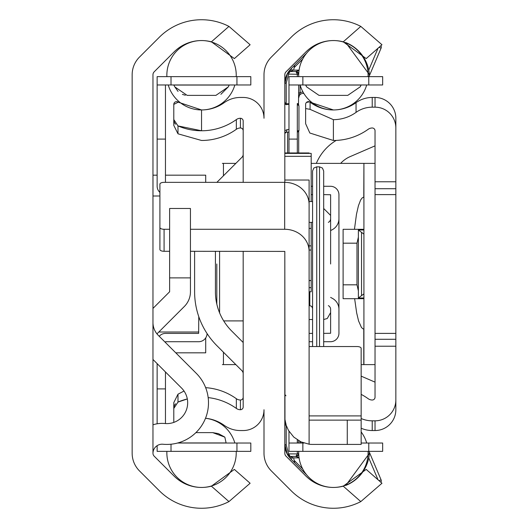 <?xml version="1.0" encoding="UTF-8"?>
<svg xmlns="http://www.w3.org/2000/svg" width="528" height="528" viewBox="0 0 528 528"><rect width="100%" height="100%" fill="white"/><g stroke="black" fill="none" stroke-linecap="round" stroke-linejoin="round"><path stroke-width="0.79" d="M361.152 394.37A59.677 59.677 0 0 1 368.181 398.706A6.937 6.937 0 0 0 372.266 400.013A2.779 2.779 0 0 0 375.032 397.234L375.032 130.766A2.779 2.779 0 0 0 372.266 127.987A6.937 6.937 0 0 0 368.181 129.294A59.677 59.677 0 0 1 333.392 140.481L333.392 119.665L310.075 109.349L305.633 108.557L305.633 123.71L309.837 133.016L333.392 140.481M333.392 109.949L310.075 102.175A2.779 2.779 0 0 0 305.633 104.399L305.633 108.557M333.425 109.949A38.861 38.861 0 0 0 356.044 102.663A27.76 27.76 0 0 1 372.227 97.456L375.032 97.456A20.816 20.816 0 0 1 395.848 118.272L395.848 400.013A20.816 20.816 0 0 1 375.032 420.829L372.227 420.829A27.76 27.76 0 0 1 361.152 418.519M395.848 346.229L375.032 346.229M306.431 102.452L309.487 101.838M375.032 145.86L350.143 156.618A27.76 27.76 0 0 0 340.652 163.383M361.152 376.141L375.032 382.14M316.325 163.383A48.576 48.576 0 0 1 336.204 140.415M395.848 118.622L395.848 152.968M395.848 375.032L395.848 409.378M363.924 229.304L343.108 229.304L343.108 298.696L363.924 298.696M343.108 243.184L356.987 243.184L358.373 237.131M356.987 243.184L356.987 284.816L343.108 284.816M358.373 290.869L356.987 284.816M363.924 293.878L358.373 297.977L358.373 230.023L363.924 234.122M358.373 297.977L363.924 298.003M358.373 230.023L363.924 229.997M395.848 400.013L395.848 409.728A20.816 20.816 0 0 1 375.032 430.544L372.227 430.544A27.76 27.76 0 0 1 361.152 428.234M395.848 188.707L375.032 188.707M375.032 181.771L395.848 181.771M395.848 339.293L375.032 339.293M310.075 109.349L310.075 102.175A38.861 38.861 0 0 0 333.366 109.949M333.392 119.665A38.861 38.861 0 0 0 356.044 112.378A27.76 27.76 0 0 1 372.227 107.171L375.032 107.171A20.816 20.816 0 0 1 395.848 127.987M201.544 109.949L178.233 102.175L173.791 104.399L173.791 119.546L177.989 125.921L201.544 130.766L201.544 109.949A38.861 38.861 0 0 0 224.202 102.663A27.76 27.76 0 0 1 240.379 97.456L243.184 97.456A20.816 20.816 0 0 1 264 118.272L264 74.758A24.981 24.981 0 0 1 271.319 57.097L291.192 37.217A59.677 59.677 0 0 1 360.796 26.4L343.246 41.824A38.861 38.861 0 0 0 305.917 51.935L286.037 71.815A4.165 4.165 0 0 0 284.816 74.758L284.816 182.351M190.443 251.288L284.816 251.414L284.816 453.242A4.165 4.165 0 0 0 286.037 456.185L305.917 476.065A38.861 38.861 0 0 0 343.246 486.176L360.796 501.6L381.968 483.252L360.796 501.6A59.677 59.677 0 0 1 291.192 490.783L271.319 470.903A24.981 24.981 0 0 1 264 453.242L264 409.728A20.816 20.816 0 0 1 243.184 430.544L240.379 430.544A27.76 27.76 0 0 1 224.202 425.337A38.861 38.861 0 0 0 205.504 418.255M309.104 201.544L312.576 201.544L312.576 346.54L312.576 222.367L309.104 222.367M366.208 469.405L381.968 483.252L366.208 469.405L343.246 486.176M360.796 26.4L381.968 44.748L360.796 26.4M343.246 41.824L366.208 58.595L381.968 44.748M216.81 264L216.81 304.095M216.883 182.351A76.329 76.329 0 0 1 216.962 182.266L241.963 157.271A4.165 4.165 0 0 0 243.184 154.328M243.184 373.672A4.165 4.165 0 0 0 241.963 370.729L216.962 345.734A76.329 76.329 0 0 1 194.608 291.76L194.608 251.288M215.424 251.288L215.424 291.76A55.513 55.513 0 0 0 231.686 331.01L243.184 342.507M175.6 403.781A6.937 6.937 0 0 0 173.791 408.454L173.791 402.626L177.989 394.198L177.989 402.079A59.677 59.677 0 0 1 187.315 398.957L177.989 402.079L173.791 408.454L173.791 422.413M173.791 417.773L173.791 402.626M236.339 129.294A59.677 59.677 0 0 1 201.544 140.481L177.989 133.802L177.989 125.921A59.677 59.677 0 0 0 236.339 119.579L236.339 129.294A6.937 6.937 0 0 1 240.425 127.987A2.779 2.779 0 0 1 243.184 130.766M173.791 119.546L173.791 125.374L173.791 119.546A6.937 6.937 0 0 0 175.6 124.219M177.989 394.198L184.028 391.024M243.184 397.234A2.779 2.779 0 0 1 240.425 400.013A6.937 6.937 0 0 1 236.339 398.706A59.677 59.677 0 0 0 205.643 387.658M177.989 133.802L173.791 125.374M243.184 182.351L243.184 121.051A2.779 2.779 0 0 0 240.425 118.272A6.937 6.937 0 0 0 236.339 119.579M208.164 397.604A59.677 59.677 0 0 1 236.339 408.421A6.937 6.937 0 0 0 240.425 409.728A2.779 2.779 0 0 0 243.184 406.949L243.184 251.288M178.233 102.175A2.779 2.779 0 0 0 173.791 104.399M330.62 297.403A38.425 38.425 0 0 0 332.132 298.221A12.494 12.494 0 0 1 338.943 309.342L338.943 333.254A8.468 8.468 0 0 1 330.475 341.722L323.677 341.722M323.677 333.392L330.62 333.254L330.62 309.342A4.165 4.165 0 0 0 328.35 305.633M328.35 222.367A4.165 4.165 0 0 0 330.62 218.658L330.62 194.746L323.677 194.608M323.677 186.278L330.475 186.278A8.468 8.468 0 0 1 338.943 194.746L338.943 218.658A12.494 12.494 0 0 1 332.132 229.779A38.425 38.425 0 0 0 330.62 230.597M338.943 218.658L338.943 309.342M361.178 84.968L360.136 86.896L347.761 95.377L319.024 95.377L306.649 86.896L305.606 84.968M361.152 443.032L382.661 443.032L382.661 451.361L288.981 451.361L288.981 443.032L303.91 443.032M382.661 84.968L288.981 84.968L288.981 76.639L382.661 76.639L382.661 84.968M312.576 194.608L311.19 194.608M288.981 152.968L288.981 132.152L286.209 132.152L288.922 132.152M284.816 104.399L288.981 104.399L288.981 85.107A8.468 8.468 0 0 1 288.981 84.968M298.696 104.966L298.696 104.834A1.386 1.28 0 0 0 297.31 103.554L297.31 139.095L288.981 139.095L288.981 85.107M297.31 139.095L297.31 152.968M311.19 186.278L312.576 186.278M312.576 341.722L309.104 341.722M288.981 443.032A8.468 8.468 0 0 1 288.981 442.893L288.981 431.284M309.104 333.392L312.576 333.392M297.31 442.893L297.31 439.844L297.449 443.032M159.232 336.283A8.468 8.468 0 0 1 165.601 333.392L198.634 333.392L198.772 316.622M224.393 436.854L218.434 433.64L212.718 432.623L195.888 432.623L212.718 432.623L224.842 437.144L226.123 443.032M220.876 94.314L228.287 86.896L215.912 95.377L187.176 95.377L174.808 86.896L178.035 91.39M182.398 94.393L185.387 95.245M215.912 95.377L187.176 95.377M228.287 86.896L229.218 85.061L228.287 86.896M174.808 86.896L173.765 84.968L174.808 86.896M229.33 84.968L230.003 84.968M173.092 84.968L173.771 84.968M177.514 443.032L250.813 443.032L250.813 451.361L157.133 451.361L157.133 445.658M250.813 84.968L157.133 84.968L157.133 76.639L250.813 76.639L250.813 84.968M159.911 192.41A8.468 8.468 0 0 1 157.133 186.14L157.133 85.107A8.468 8.468 0 0 1 157.139 84.968M165.462 85.107L165.462 139.095L157.133 139.095L157.133 85.107M165.462 139.095L165.462 182.351M207.088 333.59A8.468 8.468 0 0 1 198.634 341.722L165.601 341.722L165.462 342.514M157.133 423.793L157.133 363.627M165.462 371.956L165.462 423.555M157.133 388.905L165.462 388.905M299.026 70.488L295.918 71.524L290.189 71.524L292.875 70.376A2.779 0.343 -135 0 0 290.915 68.897A20.816 20.816 0 0 0 284.816 83.622A1.386 0.462 0 0 1 286.209 83.153L289.001 72.864L290.189 71.524L287.813 72.864L287.43 73.524L288.644 74.092L298.696 74.303L298.63 73.682L296.472 71.577L295.918 71.524L297.304 74.092L298.69 74.092M303.831 55.981L290.915 68.897L287.813 72.864A1.386 0.64 31.1 0 1 289.001 72.864M380.912 482.328A2.779 2.779 0 0 0 381.077 479.833L369.428 452.397L369.369 453.38A37.468 37.468 0 0 1 345.787 485.417L369.362 453.394M369.428 452.397L368.986 451.361M368.042 454.582A36.26 36.26 0 0 0 368.181 453.011L368.254 451.361M295.918 71.524A2.779 2.779 0 0 1 298.696 74.303L298.709 74.257M290.189 71.524A2.779 2.779 0 0 0 287.813 72.864L290.189 71.524M291.647 71.524L291.647 70.831A2.779 1.142 -140.8 0 0 289.496 70.475M292.875 70.376L293.601 70.138L294.743 65.069L306.563 53.249M368.254 76.639L368.181 74.989A36.26 36.26 0 0 0 368.042 73.418M298.696 92.869L300.082 92.869L300.082 84.968A34.696 34.696 0 0 0 366.703 84.968M287.43 454.476L290.189 456.476L288.644 453.908L287.43 454.476L284.816 444.378A20.816 20.816 0 0 0 287.813 455.136A2.779 2.779 0 0 0 290.189 456.476L296.795 456.337L298.201 455.288L298.696 453.697L297.31 453.809L295.918 456.476L299.026 457.512M289.001 455.136A1.386 0.64 148.9 0 1 287.813 455.136L289.496 457.525A2.779 1.142 -39.2 0 0 291.647 457.169L287.813 455.136M298.709 453.743L298.696 453.697A2.779 2.779 0 0 1 295.918 456.476L298.406 454.892L298.69 453.908L288.644 453.908L286.209 444.847A1.386 0.462 180 0 1 284.816 444.385M303.831 472.019L290.915 459.103A20.816 20.816 0 0 1 289.496 457.525L290.915 459.103A2.779 0.343 -45 0 0 292.875 457.624L291.647 457.169L291.647 456.476M306.563 474.751L294.743 462.931L293.601 457.862L292.875 457.624M298.696 453.697L298.696 451.361M298.696 443.032L298.696 440.702M298.498 105.046L298.696 84.968M298.696 76.639L298.696 74.303M298.696 152.968L298.696 131.564M284.816 132.574L285.655 132.271A2.779 2.264 -113.4 0 0 286.876 129.723L284.816 130.739M285.655 132.271L286.209 132.152L284.816 133.544A1.386 1.386 0 0 1 285.655 132.271M288.981 129.4L286.876 129.723M297.31 104.399L298.954 105.785L298.954 130.766L297.548 132.152M297.581 104.399L297.983 104.458L297.581 104.399M285.701 423.601L284.816 423.601M286.42 104.399A1.386 0.653 -102.4 0 0 286.209 104.194L284.777 104.399M286.671 104.808L287.595 103.976L285.562 103.904L284.816 101.627M284.816 104.313A2.779 2.27 90 0 0 285.562 103.904A1.386 1.287 0 0 1 286.209 103.752L286.209 83.153M284.777 423.601L285.945 423.773M284.816 423.687A2.779 2.27 -90 0 1 285.562 424.096L286.051 424.03M284.816 426.373L285.562 424.096A1.386 1.287 180 0 0 285.859 424.208M286.209 132.152L284.889 133.109M297.31 103.772A1.386 1.208 45 0 1 298.386 104.656M287.43 73.524L284.816 83.622M303.851 93.449A4.442 4.442 0 0 0 298.696 97.838L300.082 92.869A5.834 5.834 0 0 1 303.013 92.004M368.986 76.639L381.077 48.167A2.779 2.779 0 0 0 380.912 45.672A2.779 2.779 0 0 1 381.077 48.167L379.051 47.309M369.362 74.62L345.787 42.583A37.468 37.468 0 0 1 369.369 74.62L369.428 75.603M354.453 229.304L356.473 214.302L358.42 205.762L360.617 200.02L362.182 197.888L363.779 197.175L363.924 163.383L363.924 364.617L361.152 364.617M363.924 328.997L363 328.852L361.469 327.512L358.571 320.945L356.664 312.899L354.638 298.696M363.779 163.383L311.19 163.383M235.851 163.383L222.367 163.383L223.436 163.383L223.436 175.798M235.851 364.617L222.367 364.617L223.436 364.617L223.436 352.202M363.924 163.383L375.032 163.383M363.924 364.617L375.032 364.617M330.62 264L330.62 215.424L330.62 264M284.816 156.334L311.19 156.334L311.19 153.391L284.816 153.391M311.19 156.334L311.19 201.544M311.19 222.367L311.19 245.876L309.104 245.876M311.19 245.876L311.19 280.573L309.104 280.441M309.104 280.573L311.19 280.573L311.19 287.654L309.104 287.654M311.19 287.654L311.19 291.76L309.104 291.76M284.816 180.028L309.104 180.028L309.104 251.414A24.427 22.136 180 0 0 284.678 229.277L190.443 229.277M361.152 420.136L347.272 420.136L347.272 444.424L361.152 444.424L361.152 348.295A4.165 1.762 180 0 0 356.987 346.54L309.104 346.54M309.104 251.414L309.104 444.206A27.76 27.76 0 0 0 312.576 444.424L347.272 444.424M309.104 420.136L347.272 420.136M169.627 229.277L164.076 229.277A4.165 1.762 180 0 1 159.911 227.515L159.911 184.114A4.165 1.762 180 0 1 164.076 182.351L284.678 182.351A24.427 22.136 -0 0 1 309.104 204.488M159.911 227.515L159.911 249.526A4.165 1.762 -0 0 0 164.076 251.288L169.627 251.288M284.816 251.414L284.968 419.522L286.136 425.126L288.433 430.366L293.759 437.072L300.874 441.837L309.104 444.206M309.104 153.391L309.104 152.968L309.104 153.391M323.677 346.54L323.677 171.013L322.436 168.049L319.513 166.848L316.741 166.848L313.817 168.049L312.576 171.013L312.576 201.544L312.576 171.013M312.576 264L312.576 222.367M152.975 453.275A9.121 9.121 0 0 1 162.947 444.239A41.633 41.633 0 0 0 196.291 373.342L158.255 335.313A18.044 18.044 0 0 1 152.968 322.555M152.968 359.469L181.573 388.067A20.816 20.816 0 0 1 164.894 423.509A29.938 29.938 0 0 0 152.968 424.802M234.359 469.405L211.398 486.176L228.947 501.6L250.12 483.252L234.359 469.405L250.12 483.252L228.947 501.6A59.677 59.677 0 0 1 159.35 490.783L139.471 470.903A24.981 24.981 0 0 1 132.152 453.242L132.152 322.555M132.152 453.242L132.152 74.758A24.981 24.981 0 0 1 139.471 57.097L159.35 37.217A59.677 59.677 0 0 1 228.947 26.4L211.398 41.824A38.861 38.861 0 0 0 174.068 51.935L154.189 71.815A4.165 4.165 0 0 0 152.968 74.758L152.968 453.242A4.165 4.165 0 0 0 154.189 456.185L174.068 476.065A38.861 38.861 0 0 0 211.398 486.176M156.961 333.868L184.345 306.478A20.816 20.816 0 0 0 190.443 291.76L190.443 208.487L169.627 208.487L169.627 291.76L152.968 308.411M152.968 196.007L159.911 195.994M205.709 182.351L205.709 175.177L165.462 175.177M157.133 175.177L152.988 175.177L152.988 195.994M158.816 332.006L198.772 332.006M175.771 352.823L205.709 352.823L205.709 337.9M228.947 26.4L250.12 44.748L228.947 26.4M211.398 41.824L234.359 58.595L250.12 44.748M361.535 232.346L361.535 295.654M395.848 194.608L375.032 194.608M395.848 333.392L375.032 333.392M356.044 102.663L356.044 112.378M372.227 97.456L372.227 107.171M375.032 97.456L375.032 107.171M372.227 430.544L372.227 420.829M375.032 430.544L375.032 420.829M219.589 312.853L219.589 251.288M236.339 408.421L236.339 398.706M240.425 409.728L240.425 400.013M240.425 118.272L240.425 127.987M361.066 85.061L305.719 85.061M302.861 443.032L302.861 451.361M368.782 443.032L368.782 451.361M368.782 84.968L368.782 76.639M302.861 84.968L302.861 76.639M226.05 442.939L177.85 442.939M229.218 85.061L173.877 85.061M171.013 444.213L171.013 451.361M236.94 443.032L236.94 451.361M236.94 84.968L236.94 76.639M171.013 84.968L171.013 76.639M378.048 48.187L368.749 70.105M294.05 67.729L302.696 59.083M299.072 70.138L293.601 70.138M286.209 444.847L286.209 425.33M297.31 451.361L297.31 453.809M300.518 441.665A34.696 34.696 0 0 0 300.082 443.032L300.082 441.454M298.954 130.766L297.31 130.766M286.051 103.97A2.779 0.574 90 0 1 285.945 104.227A1.386 0.706 73.4 0 1 286.196 104.399M287.595 104.399L287.595 103.976L286.209 103.752L288.981 103.752M284.816 424.103A2.779 2.541 -90 0 1 285.259 424.532M285.259 103.468A2.779 2.541 -90 0 1 284.816 103.897M297.31 74.191L297.31 76.639M287.595 152.968L287.595 132.152M293.601 457.862L299.072 457.862M302.696 468.917L294.05 460.271M368.749 457.895L378.048 479.813M379.051 480.691L381.077 479.833M363.779 364.617L363.779 329.023M311.19 228.4L309.104 228.4M311.19 250.041L309.104 250.041M309.104 415.906L361.152 415.906M164.076 251.288L164.076 229.277M284.678 229.277L284.678 182.351M319.513 346.54L319.513 166.848M316.741 346.54L316.741 166.848M312.576 308.411L311.744 306.431L309.797 305.633L309.797 291.76M169.627 277.88L190.443 277.88M243.184 320.905L223.694 320.905M298.624 73.682L296.452 71.584M285.958 395.822L284.816 394.456M323.677 208.487L330.62 215.424M323.677 319.513L327.254 318.523L330.62 312.576M312.576 319.513L309.104 319.513M309.104 152.968L284.816 152.968M309.797 305.633L309.104 305.633M333.366 40.557A34.696 34.696 0 0 0 298.723 76.639M368.062 76.639A34.696 34.696 0 0 0 333.425 40.557M298.723 451.361A34.696 34.696 0 0 0 333.366 487.443M333.425 487.443A34.696 34.696 0 0 0 368.062 451.361M366.703 443.032A34.696 34.696 0 0 0 361.152 431.93M166.848 75.253A34.696 34.696 0 0 0 166.881 76.639A34.696 34.696 0 0 1 201.518 40.557A34.696 34.696 0 0 0 166.848 75.253M168.241 84.968A34.696 34.696 0 0 0 234.854 84.968A34.696 34.696 0 0 1 168.241 84.968M236.214 76.639A34.696 34.696 0 0 0 201.577 40.557A34.696 34.696 0 0 1 236.214 76.639M166.848 452.747A34.696 34.696 0 0 0 201.518 487.443A34.696 34.696 0 0 1 166.881 451.361A34.696 34.696 0 0 0 166.848 452.747M201.577 487.443A34.696 34.696 0 0 0 236.214 451.361A34.696 34.696 0 0 1 201.577 487.443M234.854 443.032A34.696 34.696 0 0 0 205.498 418.275A34.696 34.696 0 0 1 234.854 443.032"/></g></svg>
